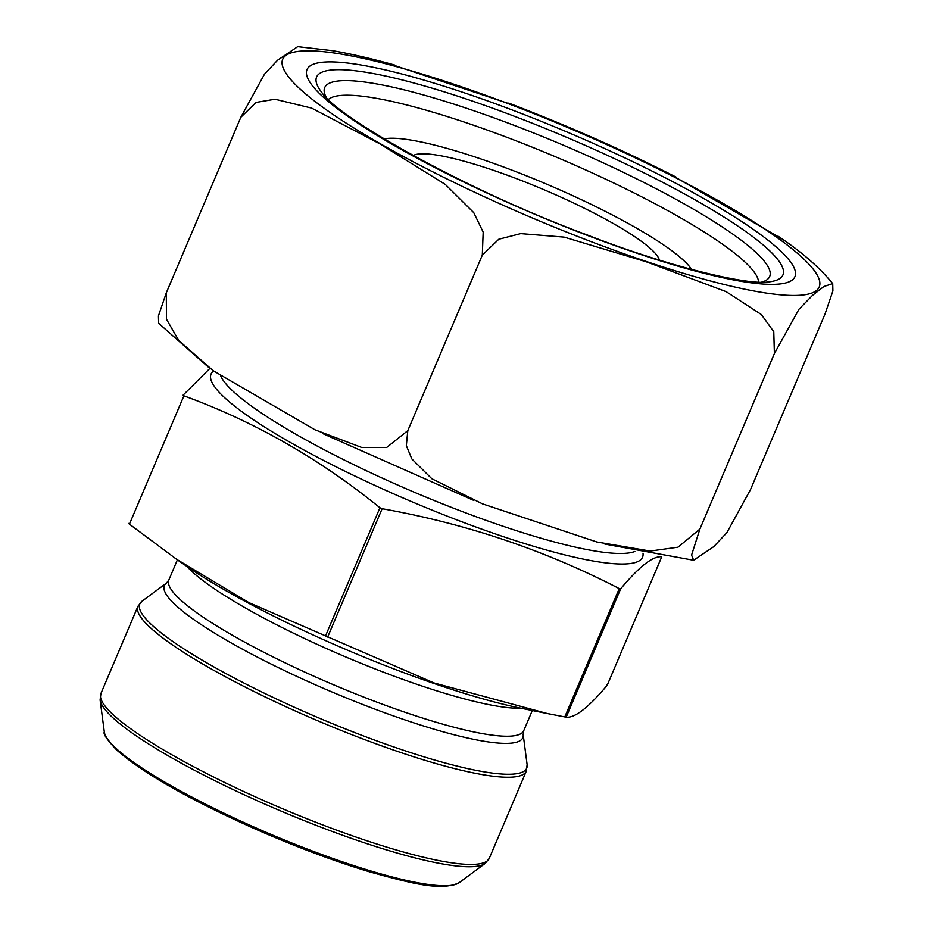 <?xml version="1.0" encoding="UTF-8"?>
<svg xmlns="http://www.w3.org/2000/svg" width="933" height="933" viewBox="0 0 933 933"><rect width="100%" height="100%" fill="white"/><g stroke="black" fill="none" stroke-linecap="round" stroke-linejoin="round"><path stroke-width="1.4" d="M129.734 523.436L128.649 523.436L129.43 524.159L176.664 559.334L248.971 602.648L434.032 682.968L547.379 713.547L566.179 717.174C574.926 718.165 588.618 707.494 607.266 685.125L606.485 684.402M607.266 685.125L661.742 556.803C653.007 555.8 639.315 566.483 620.655 588.84L619.255 588.606C544.919 550.213 465.882 523.588 382.133 508.73L379.941 507.762C319.553 458.768 254.208 421.459 183.906 395.837L183.125 395.114L209.89 368.395M643 553.222A234.393 39.046 -157 0 1 392.665 493.417A234.393 39.046 -157 0 1 213.587 370.984M413.144 155.554A134.772 22.45 -157 0 1 543.939 189.702A134.772 22.45 -157 0 1 659.363 260.074M691.575 269.45A171.87 28.631 23 0 0 546.353 184.023A171.87 28.631 23 0 0 384.011 138.9M176.64 559.357L186.495 566.144A234.393 39.046 23 0 0 521.454 708.322L547.379 713.558M209.307 367.975L158.633 323.273L158.435 315.902L166.307 292.81L240.807 117.29L166.307 292.81L166.459 319.191L178.728 340.487L213.202 370.716L314.992 429.81L361.724 447.478L386.647 447.502L407.791 430.673L482.303 255.164L407.803 430.673L406.333 445.612L411.826 458.931L431.851 478.757L482.559 503.89L596.863 541.991L650.254 551.065L677.999 547.193L699.89 529.069L774.39 353.549L699.89 529.069L691.575 555.077L693.639 560.232L713.792 546.621L726.877 532.65L750.505 489.592L825.005 314.083L832.889 290.956L832.714 283.585L823.874 286.536L812.468 295.399L798.998 309.208L774.39 353.549L773.772 331.705L761.375 314.561L726.142 291.644L646.254 261.788L564.115 237.11L520.719 233.623L498.805 239.221L482.303 255.164L483.177 232.142L473.766 212.677L445.298 184.407L379.708 143.764L311.599 108.1L274.99 99.225L256.027 102.432L240.807 117.29L264.494 74.162L277.533 60.26L297.674 46.65L332.824 50.72C351.193 53.904 371.731 58.662 394.437 64.983M668.891 173.445L782.087 238.965M386.717 62.873L518.27 106.77M566.179 717.174L620.655 588.84M564.78 716.929L619.255 588.606M327.658 637.052L382.133 508.73M325.465 636.084L379.941 507.762M129.43 524.159L183.906 395.837M220.585 375.684A228.27 38.02 23 0 0 504.543 526.76A228.27 38.02 23 0 0 634.848 551.473M186.903 566.424A192.781 32.107 23 0 0 191.72 571.276A192.781 32.107 23 0 0 353.339 660.144A192.781 32.107 23 0 0 520.964 708.229M177.387 559.858L168.85 579.976A192.781 32.107 23 0 0 179.859 599.231A192.781 32.107 23 0 0 372.022 700.298A192.781 32.107 23 0 0 523.763 730.632L532.3 710.514M168.85 579.976L166.494 583.067A194.67 32.422 23 0 0 175.521 605.062A194.67 32.422 23 0 0 378.215 710.375A194.67 32.422 23 0 0 523.168 734.469L523.763 730.632M166.494 583.067L142.049 601.179A210.17 35.011 23 0 0 151.799 624.923A210.17 35.011 23 0 0 370.634 738.621A210.17 35.011 23 0 0 527.122 764.628L523.168 734.469M149.991 627.349A210.951 35.139 -157 0 1 137.944 606.275L100.927 693.476A210.951 35.139 23 0 0 112.975 714.55A210.951 35.139 23 0 0 323.261 825.134A210.951 35.139 23 0 0 489.289 858.325L526.305 771.125A210.951 35.139 -157 0 1 360.266 737.933A210.951 35.139 -157 0 1 149.991 627.349M459.211 882.665C441.227 891.377 411.698 883.493 369.48 871.807C333.582 860.961 295.353 846.616 254.791 828.784C188.886 799.278 142.842 773.002 116.672 749.98C107.12 739.846 102.992 733.863 104.321 732.02A193.691 32.258 23 0 0 115.762 748.114A193.691 32.258 23 0 0 300.169 846.301A193.691 32.258 23 0 0 459.211 882.665L485.183 863.433A210.17 35.011 -157 0 1 312.625 823.967A210.17 35.011 -157 0 1 112.531 717.43A210.17 35.011 -157 0 1 100.111 699.972L100.927 693.476M342.947 54.382A291.434 48.539 23 0 0 507.365 207.138A291.434 48.539 23 0 0 802.59 257.905A291.434 48.539 23 0 0 342.947 54.382M758.576 282.116A234.393 39.046 23 0 0 614.392 183.3A234.393 39.046 23 0 0 374.984 98.07A234.393 39.046 23 0 0 328.358 99.493M761.351 282.209A241.717 40.259 23 0 0 651.129 186.157A241.717 40.259 23 0 0 374.646 83.562A241.717 40.259 23 0 0 326.375 97.568M368.943 72.762A253.309 42.195 23 0 0 321.967 92.705C339.041 118.608 469.031 191.51 587.942 235.244C669.999 267.153 747.146 285.206 767.906 281.999A253.309 42.195 23 0 0 667.317 184.746A253.309 42.195 23 0 0 368.943 72.762M361.794 65.135A265.03 44.143 23 0 0 511.319 204.059A265.03 44.143 23 0 0 779.79 250.219A265.03 44.143 23 0 0 361.794 65.135M104.321 732.02L100.111 699.972M137.944 606.275L142.049 601.179M526.305 771.125L527.122 764.628M485.183 863.433L489.289 858.325M832.679 283.62C819.71 267.584 801.517 251.782 778.099 236.201M676.273 177.188C623.162 150.178 567.311 125.488 508.718 103.108M693.371 560.22L604.852 544.079M473.253 500.193L322.526 433.495"/></g></svg>
